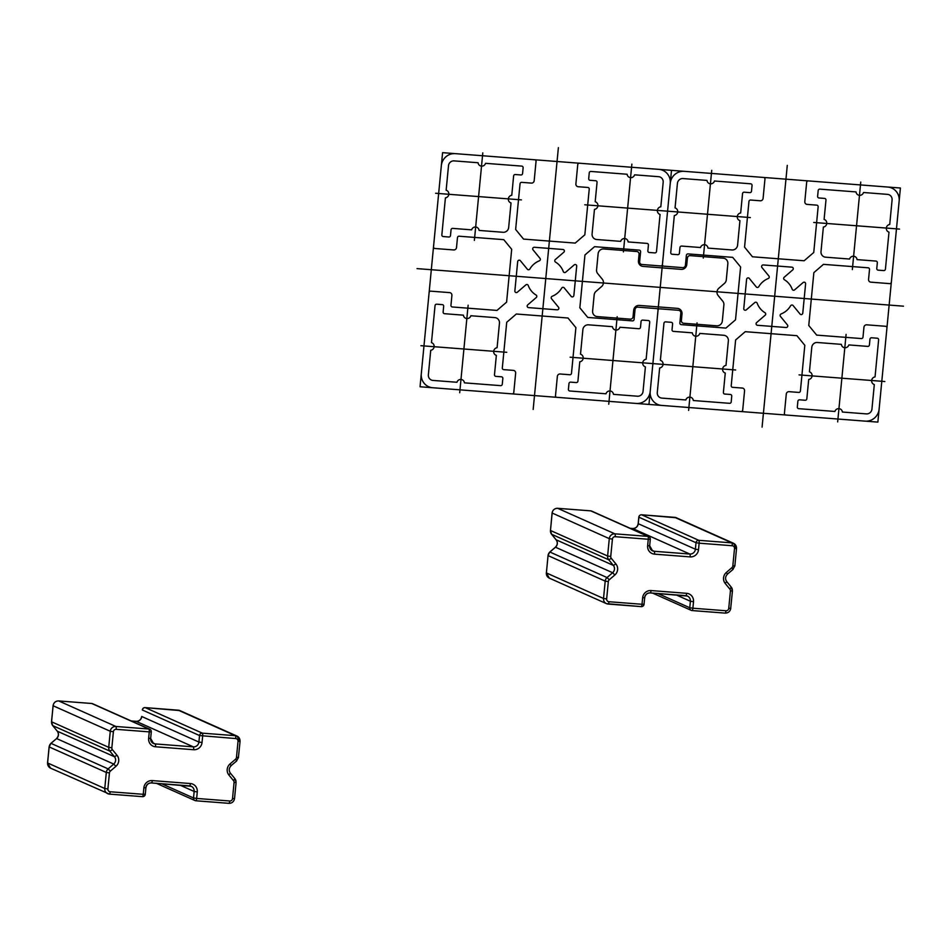 <?xml version="1.0" encoding="UTF-8"?>
<svg xmlns="http://www.w3.org/2000/svg" width="951" height="951" viewBox="0 0 951 951"><rect width="100%" height="100%" fill="white"/><g stroke="black" fill="none" stroke-linecap="round" stroke-linejoin="round"><path stroke-width="1.43" d="M805.604 283.874L802.775 313.141A1.569 1.522 114.1 0 1 800.064 314.044L793.098 305.544A1.569 1.522 114.1 0 0 790.614 305.782A19.139 18.556 114.1 0 1 781.116 313.949A1.569 1.522 114.1 0 0 780.462 316.421L787.428 324.921A1.569 1.522 114.1 0 1 786.085 327.501L757.471 325.29A1.569 1.522 114.1 0 1 756.651 322.544L765.139 315.245A1.569 1.522 114.1 0 0 764.961 312.701A19.139 18.556 114.1 0 1 757.174 303.191A1.569 1.522 114.1 0 0 754.761 302.584L746.273 309.883A1.569 1.522 114.1 0 1 743.777 308.588L746.594 279.321A1.569 1.522 114.1 0 1 749.305 278.417L756.271 286.917A1.569 1.522 114.1 0 0 758.767 286.679A19.139 18.556 114.1 0 1 768.253 278.512A1.569 1.522 114.1 0 0 768.907 276.028L761.941 267.528A1.569 1.522 114.1 0 1 763.284 264.949L791.898 267.16A1.569 1.522 114.1 0 1 792.718 269.906L784.23 277.216A1.569 1.522 114.1 0 0 784.409 279.749A19.139 18.556 114.1 0 1 792.195 289.259A1.569 1.522 114.1 0 0 794.608 289.877L803.096 282.566A1.569 1.522 114.1 0 1 805.604 283.874M750.66 183.793L714.474 180.999A3.935 3.816 -65.9 0 1 706.997 180.417L683.008 178.562A5.242 5.088 -65.9 0 0 677.421 183.377L675.055 207.9A3.935 3.816 -65.9 0 1 674.318 215.544L670.752 252.562A1.569 1.522 -65.9 0 0 672.131 254.238L677.73 254.678A1.569 1.522 -65.9 0 0 679.406 253.228L679.953 247.51A1.569 1.522 -65.9 0 1 681.629 246.071L700.53 247.522A3.935 3.816 -65.9 0 1 708.008 248.104L731.997 249.958A5.242 5.088 -65.9 0 0 737.584 245.144L739.937 220.62A3.935 3.816 -65.9 0 1 740.674 212.976L742.541 193.647A1.569 1.522 -65.9 0 1 744.217 192.197L749.816 192.637A1.569 1.522 -65.9 0 0 751.492 191.187L752.039 185.469A1.569 1.522 -65.9 0 0 750.66 183.793M819.845 189.13L856.043 191.924A3.935 3.816 114.1 0 0 863.52 192.506L887.497 194.361A5.242 5.088 114.1 0 1 892.086 199.948L889.732 224.484A3.935 3.816 114.1 0 0 888.995 232.127L885.429 269.145A1.569 1.522 114.1 0 1 883.752 270.583L878.153 270.155A1.569 1.522 114.1 0 1 876.774 268.479L877.333 262.749A1.569 1.522 114.1 0 0 875.954 261.073L857.053 259.611A3.935 3.816 114.1 0 0 849.576 259.041L825.587 257.186A5.242 5.088 114.1 0 1 821.01 251.587L823.364 227.063A3.935 3.816 114.1 0 0 824.101 219.419L825.967 200.09A1.569 1.522 114.1 0 0 824.588 198.414L818.989 197.974A1.569 1.522 114.1 0 1 817.622 196.298L818.169 190.58A1.569 1.522 114.1 0 1 819.845 189.13M729.524 403.319L693.327 400.526A3.935 3.816 114.1 0 0 685.849 399.955L661.872 398.1A5.242 5.088 114.1 0 1 657.284 392.501L659.649 367.978A3.935 3.816 114.1 0 0 660.374 360.322L663.941 323.316A1.569 1.522 114.1 0 1 665.617 321.866L671.216 322.306A1.569 1.522 114.1 0 1 672.595 323.982L672.036 329.7A1.569 1.522 114.1 0 0 673.415 331.376L692.316 332.838A3.935 3.816 114.1 0 0 699.793 333.421L723.782 335.275A5.242 5.088 114.1 0 1 728.359 340.862L726.005 365.398A3.935 3.816 114.1 0 0 725.268 373.042L723.402 392.371A1.569 1.522 114.1 0 0 724.781 394.047L730.38 394.475A1.569 1.522 114.1 0 1 731.747 396.151L731.2 401.881A1.569 1.522 114.1 0 1 729.524 403.319M798.709 408.668L834.907 411.462A3.935 3.816 -65.9 0 1 842.384 412.033L866.361 413.887A5.242 5.088 -65.9 0 0 871.948 409.085L874.314 384.549A3.935 3.816 -65.9 0 1 875.051 376.905L878.617 339.887A1.569 1.522 -65.9 0 0 877.238 338.211L871.639 337.783A1.569 1.522 -65.9 0 0 869.963 339.222L869.416 344.951A1.569 1.522 -65.9 0 1 867.74 346.39L848.839 344.928A3.935 3.816 -65.9 0 1 841.362 344.357L817.373 342.503A5.242 5.088 -65.9 0 0 811.785 347.305L809.432 371.841A3.935 3.816 -65.9 0 1 808.695 379.485L806.828 398.814A1.569 1.522 -65.9 0 1 805.152 400.252L799.553 399.824A1.569 1.522 -65.9 0 0 797.877 401.263L797.33 406.98A1.569 1.522 -65.9 0 0 798.709 408.668M517.677 261.632L514.86 290.899A1.569 1.522 -65.9 0 0 517.356 292.207L525.844 284.908A1.569 1.522 -65.9 0 1 528.257 285.514A19.139 18.556 -65.9 0 0 536.055 295.024A1.569 1.522 -65.9 0 1 536.221 297.568L527.734 304.867A1.569 1.522 -65.9 0 0 528.554 307.613L557.179 309.824A1.569 1.522 -65.9 0 0 558.51 307.244L551.544 298.745A1.569 1.522 -65.9 0 1 552.198 296.272A19.139 18.556 -65.9 0 0 561.696 288.105A1.569 1.522 -65.9 0 1 564.193 287.868L571.159 296.367A1.569 1.522 -65.9 0 0 573.869 295.464L576.686 266.197A1.569 1.522 -65.9 0 0 574.19 264.889L565.702 272.2A1.569 1.522 -65.9 0 1 563.289 271.582A19.139 18.556 -65.9 0 0 555.491 262.072A1.569 1.522 -65.9 0 1 555.325 259.54L563.812 252.229A1.569 1.522 -65.9 0 0 562.992 249.483L534.367 247.272A1.569 1.522 -65.9 0 0 533.035 249.851L540.002 258.351A1.569 1.522 -65.9 0 1 539.348 260.824A19.139 18.556 -65.9 0 0 529.85 269.002A1.569 1.522 -65.9 0 1 527.353 269.228L520.387 260.729A1.569 1.522 -65.9 0 0 517.677 261.632M590.928 171.453L627.125 174.247A3.935 3.816 114.1 0 0 634.602 174.829L658.591 176.684A5.242 5.088 114.1 0 1 663.18 182.271L660.814 206.807A3.935 3.816 114.1 0 0 660.077 214.451L656.511 251.468A1.569 1.522 114.1 0 1 654.835 252.907L649.236 252.479A1.569 1.522 114.1 0 1 647.869 250.791L648.416 245.073A1.569 1.522 114.1 0 0 647.037 243.397L628.147 241.934A3.935 3.816 114.1 0 0 620.67 241.364L596.681 239.509A5.242 5.088 114.1 0 1 592.093 233.91L594.458 209.386A3.935 3.816 114.1 0 0 595.195 201.731L597.05 182.414A1.569 1.522 114.1 0 0 595.683 180.726L590.084 180.298A1.569 1.522 114.1 0 1 588.705 178.622L589.251 172.892A1.569 1.522 114.1 0 1 590.928 171.453M521.754 166.116L485.557 163.322A3.935 3.816 -65.9 0 1 478.08 162.74L454.091 160.885A5.242 5.088 -65.9 0 0 448.503 165.7L446.15 190.224A3.935 3.816 -65.9 0 1 445.413 197.867L441.846 234.885A1.569 1.522 -65.9 0 0 443.225 236.561L448.813 237.001A1.569 1.522 -65.9 0 0 450.489 235.551L451.047 229.833A1.569 1.522 -65.9 0 1 452.724 228.383L471.613 229.845A3.935 3.816 -65.9 0 1 479.09 230.427L503.079 232.282A5.242 5.088 -65.9 0 0 508.666 227.467L511.032 202.943A3.935 3.816 -65.9 0 1 511.769 195.288L513.623 175.971A1.569 1.522 -65.9 0 1 515.299 174.52L520.898 174.96A1.569 1.522 -65.9 0 0 522.575 173.51L523.121 167.792A1.569 1.522 -65.9 0 0 521.754 166.116M569.792 390.992L605.989 393.785A3.935 3.816 -65.9 0 1 613.466 394.356L637.455 396.21A5.242 5.088 -65.9 0 0 643.042 391.396L645.396 366.872A3.935 3.816 -65.9 0 1 646.133 359.228L649.699 322.211A1.569 1.522 -65.9 0 0 648.32 320.535L642.733 320.107A1.569 1.522 -65.9 0 0 641.057 321.545L640.498 327.263A1.569 1.522 -65.9 0 1 638.822 328.713L619.921 327.251A3.935 3.816 -65.9 0 1 612.456 326.668L588.467 324.826A5.242 5.088 -65.9 0 0 582.88 329.628L580.514 354.164A3.935 3.816 -65.9 0 1 579.777 361.808L577.923 381.137A1.569 1.522 -65.9 0 1 576.247 382.575L570.648 382.147A1.569 1.522 -65.9 0 0 568.971 383.586L568.413 389.304A1.569 1.522 -65.9 0 0 569.792 390.992M500.606 385.642L464.421 382.849A3.935 3.816 114.1 0 0 456.944 382.266L432.955 380.424A5.242 5.088 114.1 0 1 428.366 374.825L430.732 350.289A3.935 3.816 114.1 0 0 431.469 342.645L435.035 305.64A1.569 1.522 114.1 0 1 436.711 304.189L442.298 304.629A1.569 1.522 114.1 0 1 443.677 306.305L443.13 312.023A1.569 1.522 114.1 0 0 444.509 313.699L463.399 315.161A3.935 3.816 114.1 0 0 470.876 315.744L494.865 317.598A5.242 5.088 114.1 0 1 499.453 323.185L497.088 347.721A3.935 3.816 114.1 0 0 496.351 355.365L494.496 374.694A1.569 1.522 114.1 0 0 495.863 376.37L501.462 376.798A1.569 1.522 114.1 0 1 502.841 378.474L502.283 384.204A1.569 1.522 114.1 0 1 500.606 385.642M603.719 248.96L636.778 251.516A2.627 2.544 114.1 0 1 639.072 254.309L638.442 260.812A5.242 5.088 114.1 0 0 643.031 266.411L681.178 269.359A5.242 5.088 114.1 0 0 686.777 264.544L687.395 258.042A2.627 2.544 114.1 0 1 690.188 255.641L723.259 258.185A5.242 5.088 114.1 0 1 727.848 263.784L726.302 279.844A5.242 5.088 114.1 0 1 724.448 283.398L718.861 288.212A5.242 5.088 114.1 0 0 718.16 295.571L722.748 301.158A5.242 5.088 114.1 0 1 723.877 304.962L722.332 321.01A5.242 5.088 114.1 0 1 716.745 325.813L683.674 323.269A2.627 2.544 114.1 0 1 681.392 320.463L682.01 313.961A5.242 5.088 114.1 0 0 677.421 308.374L639.274 305.426A5.242 5.088 114.1 0 0 633.687 310.228L633.057 316.731A2.627 2.544 114.1 0 1 630.263 319.144L597.204 316.588A5.242 5.088 114.1 0 1 592.616 310.989L594.161 294.941A5.242 5.088 114.1 0 1 596.004 291.375L601.591 286.56A5.242 5.088 114.1 0 0 602.304 279.214L597.715 273.615A5.242 5.088 114.1 0 1 596.574 269.822L598.12 253.762A5.242 5.088 114.1 0 1 603.719 248.96M657.854 593.507L689.76 607.748L690.378 601.246L693.505 601.71L692.887 608.212L689.76 607.748A2.627 2.544 114.1 0 0 691.234 610.34L691.234 610.34A2.627 2.544 114.1 0 0 692.055 610.554A2.627 0.606 94.4 0 0 692.102 610.566L725.161 613.11L692.15 610.554M725.946 610.756A2.627 2.544 114.1 0 0 728.739 608.355L730.772 608.343C730.166 611.445 728.288 613.038 725.161 613.11A2.627 0.606 -85.6 0 0 725.161 613.11A2.627 0.606 -85.6 0 0 725.946 610.756L692.887 608.212A2.627 0.606 94.4 0 1 692.102 610.566A2.627 2.627 0 0 1 691.234 610.34L652.624 593.103M638.882 517.106L638.87 517.201A2.627 2.544 -65.9 0 1 641.663 514.8A2.627 0.606 -85.6 0 0 641.616 514.788A2.627 0.606 -85.6 0 0 641.556 514.788M638.252 523.609L638.87 517.201L696.013 542.724L695.395 549.226L698.521 549.678L699.14 543.176L696.013 542.724A2.627 2.544 -65.9 0 1 698.807 540.323L641.663 514.8L674.735 517.356A2.627 0.606 -85.6 0 0 674.687 517.344A2.627 0.606 -85.6 0 0 674.628 517.344M732.211 545.731L699.14 543.176A2.627 0.606 -85.6 0 0 698.807 540.323L731.878 542.878A2.627 0.606 94.4 0 1 732.211 545.731A2.627 2.544 -65.9 0 1 734.505 548.537L736.466 548.465A5.242 5.088 114.1 0 0 731.878 542.878L674.735 517.356A5.242 5.088 -65.9 0 1 676.363 517.772L641.616 514.788A2.627 2.627 0 0 0 638.81 517.154L638.18 523.656C637.527 526.842 635.672 528.459 632.605 528.506A2.627 0.606 94.4 0 1 632.653 528.518A5.242 5.088 114.1 0 0 638.24 523.704L695.395 549.226A5.242 5.088 -65.9 0 1 689.808 554.041A2.627 0.606 94.4 0 1 690.141 556.894A7.87 7.632 114.1 0 0 698.521 549.678M642.638 597.775A7.87 7.632 114.1 0 1 651.019 590.559A2.627 0.606 -85.6 0 1 650.234 592.913A2.627 0.606 -85.6 0 1 650.187 592.901A5.242 5.088 -65.9 0 0 644.6 597.715L642.638 597.775L642.008 604.277L643.97 604.218M608.949 601.721A2.627 2.544 -65.9 0 1 606.655 598.928L603.528 598.476L546.314 572.894L549.333 578.137A5.242 5.088 -65.9 0 1 546.385 572.954L548.049 555.598L605.205 581.12L603.528 598.476A5.242 5.088 114.1 0 0 608.117 604.063A2.627 0.606 -85.6 0 0 608.164 604.075A2.627 0.606 -85.6 0 0 608.949 601.721L642.008 604.277A2.627 0.606 94.4 0 1 641.224 606.631A2.627 0.606 94.4 0 1 641.176 606.619L608.212 604.075M649.604 545.696L647.643 545.755L648.273 539.253L650.234 539.193A2.627 2.544 114.1 0 0 648.76 536.602L591.617 511.079A2.627 2.544 114.1 0 0 590.797 510.865A2.627 0.606 -85.6 0 0 590.749 510.853A2.627 0.606 -85.6 0 0 590.702 510.865M649.604 545.791A5.242 5.088 114.1 0 0 652.552 550.867L649.676 545.743L650.306 539.241A2.627 2.627 0 0 0 648.76 536.602A2.627 2.544 114.1 0 0 647.94 536.388L590.797 510.865L557.726 508.321A2.627 0.606 -85.6 0 0 557.678 508.31L614.881 533.832L647.94 536.388A2.627 0.606 -85.6 0 1 648.273 539.253L615.214 536.697A2.627 2.544 114.1 0 0 612.42 539.098L609.294 538.646L552.151 513.029M178.158 710.171A2.627 0.606 94.4 0 1 178.206 710.171A2.627 0.606 94.4 0 1 178.253 710.183L145.194 707.627A2.627 0.606 -85.6 0 0 145.146 707.615A2.627 0.606 -85.6 0 0 145.087 707.615M141.782 716.436L141.77 716.531A5.242 5.088 -65.9 0 1 136.183 721.345L131.226 720.953M91.676 703.49A2.627 0.606 94.4 0 1 91.736 703.49A2.627 0.606 94.4 0 1 91.783 703.502L58.712 700.946A5.242 5.088 114.1 0 0 53.125 705.761L53.137 705.654M58.617 700.935A2.627 0.606 94.4 0 1 58.665 700.935L91.736 703.49A2.627 2.627 0 0 1 92.592 703.704A2.627 2.544 114.1 0 0 91.783 703.502L148.927 729.025L115.856 726.469A5.242 5.088 114.1 0 0 110.268 731.271L113.395 731.735A2.627 2.544 -65.9 0 1 116.188 729.334A2.627 0.606 -85.6 0 0 115.856 726.469L58.712 700.946A2.627 0.606 94.4 0 0 58.665 700.935C55.538 701.006 53.672 702.599 53.066 705.701L51.592 721.714M142.329 709.969A2.627 2.627 0 0 1 145.146 707.615L179.894 710.599A5.242 5.088 114.1 0 0 178.253 710.183L235.408 735.694L202.337 733.15L145.194 707.627A2.627 2.544 114.1 0 0 142.4 710.028L199.544 735.551L198.914 742.053A5.242 5.088 -65.9 0 1 193.326 746.856L155.179 743.92A5.242 5.088 -65.9 0 1 150.579 738.416M161.634 783.731L193.529 797.972A2.627 2.544 114.1 0 0 195.003 800.564L195.003 800.564A2.627 2.544 114.1 0 0 195.823 800.778A2.627 0.606 94.4 0 1 195.823 800.778L228.941 803.345A2.627 0.606 -85.6 0 0 229.726 800.992L196.655 798.436A2.627 0.606 94.4 0 1 195.87 800.79A2.627 2.627 0 0 1 195.003 800.564L156.404 783.327M148.629 738.38L150.662 738.38L151.28 731.878A2.627 2.627 0 0 0 149.747 729.227A2.627 2.544 114.1 0 1 151.221 731.818L149.259 731.878L148.629 738.38A7.87 7.632 114.1 0 0 155.512 746.773L193.659 749.721A7.87 7.632 114.1 0 0 202.04 742.505L202.67 736.003A2.627 0.606 94.4 0 0 202.337 733.15A2.627 2.544 114.1 0 0 199.544 735.551L235.741 738.558A2.627 0.606 -85.6 0 0 235.408 735.694A5.242 5.088 114.1 0 1 237.037 736.11L239.985 741.293A5.242 5.088 114.1 0 0 237.037 736.11L179.894 710.599M116.188 729.334L149.259 731.878A2.627 0.606 -85.6 0 0 148.927 729.025A2.627 2.544 114.1 0 1 149.747 729.227L92.592 703.704M50.569 768.158L109.401 794.109A2.627 0.606 -85.6 0 0 110.185 791.755A2.627 2.544 -65.9 0 1 107.891 788.961L104.765 788.498L47.621 762.975A5.242 5.088 114.1 0 0 50.569 768.158L47.55 762.928L49.167 746.927L106.31 772.45L109.436 772.901A2.627 2.544 -65.9 0 1 110.352 771.118L108.152 768.883L51.009 743.361A5.242 5.088 114.1 0 0 49.167 746.927L50.914 743.349L56.596 738.558L113.74 764.069L115.939 766.316A7.87 7.632 114.1 0 0 117.009 755.272L114.453 756.723L57.298 731.2A5.242 5.088 -65.9 0 1 56.596 738.558L56.501 738.547C58.724 736.181 58.974 733.72 57.25 731.164L52.721 725.601L109.864 751.124L112.42 749.685A2.627 2.544 -65.9 0 1 111.849 747.783L108.723 747.331L51.58 721.809A5.242 5.088 114.1 0 0 52.721 725.601L51.509 721.75L53.125 705.761L110.268 731.271L108.723 747.331A5.242 5.088 114.1 0 0 109.864 751.124L114.453 756.723A5.242 5.088 -65.9 0 1 113.74 764.069L108.152 768.883A5.242 5.088 114.1 0 0 106.31 772.45L104.765 788.498A5.242 5.088 114.1 0 0 109.353 794.097A2.627 0.606 -85.6 0 0 109.401 794.109L142.412 796.653A2.627 0.606 -85.6 0 0 142.46 796.665A2.627 0.606 -85.6 0 0 143.244 794.311L145.206 794.24M189.665 785.883A5.242 5.088 -65.9 0 1 194.159 791.47L193.529 797.972L196.655 798.436L197.285 791.933A7.87 7.632 114.1 0 0 190.402 783.541L152.255 780.593A7.87 7.632 114.1 0 0 143.874 787.808L143.244 794.311L110.185 791.755M735.658 369.987L649.842 363.365M799.042 374.884L884.846 381.517M750.351 217.565L664.761 210.956M703.276 258.066L711.728 170.312M852.334 269.597L860.75 182.069M645.919 286.287L903.45 306.174M813.711 222.463L899.527 229.084M671.501 170.336L900.407 188.013L877.868 422.113L648.962 404.437L671.501 170.336L442.584 152.659L420.045 386.76L648.962 404.437L671.501 170.336M899.159 201.018A13.112 12.708 114.1 0 0 887.699 187.038L808.338 180.904A1.569 1.522 114.1 0 0 806.662 182.354L804.808 201.6A2.627 2.544 114.1 0 0 807.102 204.394L816.766 205.143A1.569 1.522 -65.9 0 1 818.145 206.819L813.747 252.49L804.13 260.764L752.455 256.782L744.562 247.141L748.96 201.481A1.569 1.522 -65.9 0 1 750.636 200.031L760.301 200.78A2.627 2.544 114.1 0 0 763.094 198.379L764.949 179.133A1.569 1.522 114.1 0 0 763.57 177.445L684.221 171.323A13.112 12.708 114.1 0 0 670.253 183.341L662.431 264.497A1.569 1.522 114.1 0 0 663.81 266.173L682.628 267.635A2.627 2.544 114.1 0 0 685.421 265.222L686.372 255.344A1.569 1.522 -65.9 0 1 688.048 253.905L732.71 257.352L740.603 266.981L735.515 319.821L725.898 328.095L681.237 324.648A1.569 1.522 -65.9 0 1 679.87 322.971L680.821 313.081A2.627 2.544 114.1 0 0 678.527 310.288L659.697 308.837A1.569 1.522 114.1 0 0 658.021 310.276L650.211 391.432A13.112 12.708 114.1 0 0 661.67 405.423L741.031 411.545A1.569 1.522 114.1 0 0 742.707 410.107L744.562 390.861A2.627 2.544 114.1 0 0 742.267 388.056L732.603 387.319A1.569 1.522 -65.9 0 1 731.224 385.63L735.622 339.971L745.239 331.685L796.914 335.679L804.808 345.308L800.409 390.98A1.569 1.522 -65.9 0 1 798.733 392.418L789.068 391.669A2.627 2.544 114.1 0 0 786.275 394.083L784.42 413.328A1.569 1.522 114.1 0 0 785.799 415.005L865.148 421.138A13.112 12.708 114.1 0 0 879.128 409.108L886.938 327.952A1.569 1.522 114.1 0 0 885.559 326.276L866.741 324.826A2.627 2.544 114.1 0 0 863.948 327.227L862.997 337.118A1.569 1.522 -65.9 0 1 861.321 338.556L816.659 335.109L808.766 325.48L813.854 272.64L823.471 264.354L868.132 267.802A1.569 1.522 -65.9 0 1 869.511 269.49L868.56 279.368A2.627 2.544 114.1 0 0 870.843 282.162L889.672 283.624A1.569 1.522 114.1 0 0 891.349 282.174L899.159 201.018M787.285 165.343L762.084 427.118M697.047 322.865L688.619 410.392M846.093 334.372L837.665 421.899M570.125 357.207L655.928 363.841M506.74 352.31L420.936 345.689M584.782 204.786L670.372 211.395M623.416 251.896L631.868 164.143M474.371 240.401L482.799 152.873M674.532 288.498L417.002 268.61M521.421 199.888L435.617 193.267M441.335 165.664A13.112 12.708 -65.9 0 1 455.303 153.646L534.664 159.768A1.569 1.522 -65.9 0 1 536.031 161.456L534.189 180.702A2.627 2.544 -65.9 0 1 531.383 183.103L521.719 182.354A1.569 1.522 114.1 0 0 520.042 183.805L515.644 229.464L523.549 239.093L575.212 243.087L584.829 234.814L589.228 189.142A1.569 1.522 114.1 0 0 587.849 187.466L578.184 186.717A2.627 2.544 -65.9 0 1 575.89 183.923L577.744 164.678A1.569 1.522 -65.9 0 1 579.421 163.227L658.781 169.361A13.112 12.708 -65.9 0 1 670.253 183.341L662.431 264.497A1.569 1.522 -65.9 0 1 660.755 265.947L641.937 264.485A2.627 2.544 -65.9 0 1 639.643 261.691L640.594 251.801A1.569 1.522 114.1 0 0 639.215 250.125L594.565 246.678L584.948 254.963L579.848 307.803L587.754 317.432L632.403 320.879A1.569 1.522 114.1 0 0 634.079 319.429L635.03 309.55A2.627 2.544 -65.9 0 1 637.824 307.149L656.654 308.6A1.569 1.522 -65.9 0 1 658.021 310.276L650.211 391.432A13.112 12.708 -65.9 0 1 636.243 403.45L556.882 397.328A1.569 1.522 -65.9 0 1 555.503 395.652L557.357 376.406A2.627 2.544 -65.9 0 1 560.151 373.993L569.815 374.742A1.569 1.522 114.1 0 0 571.492 373.303L575.89 327.631L567.997 318.003L516.334 314.008L506.717 322.282L502.318 367.954A1.569 1.522 114.1 0 0 503.685 369.63L513.362 370.379A2.627 2.544 -65.9 0 1 515.644 373.184L513.79 392.43A1.569 1.522 -65.9 0 1 512.114 393.869L432.764 387.746A13.112 12.708 -65.9 0 1 421.293 373.755L429.115 292.599A1.569 1.522 -65.9 0 1 430.791 291.161L449.609 292.611A2.627 2.544 -65.9 0 1 451.903 295.404L450.952 305.295A1.569 1.522 114.1 0 0 452.331 306.971L496.981 310.418L506.598 302.145L511.686 249.305L503.792 239.664L459.143 236.217A1.569 1.522 114.1 0 0 457.467 237.667L456.516 247.545A2.627 2.544 -65.9 0 1 453.722 249.947L434.892 248.496A1.569 1.522 -65.9 0 1 433.525 246.82L441.335 165.664M558.38 147.655L533.166 409.441M617.175 316.695L608.747 404.223M468.13 305.188L459.702 392.715M662.11 267.885L658.354 306.9M650.282 592.913L685.802 595.659A2.627 0.606 -85.6 0 0 685.849 595.671A2.627 0.606 -85.6 0 0 686.634 593.317A7.87 7.632 -65.9 0 1 693.505 601.71M676.22 594.922L690.378 601.246A5.242 5.088 114.1 0 0 685.897 595.659M726.73 581.643L731.295 587.183L729.845 589.109L725.256 583.51L726.647 581.548M731.319 587.242A5.242 5.088 -65.9 0 1 732.377 590.94L730.416 590.999A2.627 2.544 114.1 0 0 729.845 589.109M725.256 583.51A7.87 7.632 -65.9 0 1 726.326 572.478L727.444 574.202C725.221 576.568 724.971 579.028 726.707 581.584L731.283 587.183L732.436 590.999L730.701 608.295M728.739 608.355L730.416 590.999M734.505 548.537L732.829 565.881A2.627 2.544 -65.9 0 1 731.913 567.664L733.043 569.387L727.36 574.19M632.558 528.506A2.627 0.606 94.4 0 1 632.605 528.506L630.216 528.316L632.653 528.518L689.808 554.041L654.193 551.283A2.627 0.606 94.4 0 1 654.526 554.148A7.87 7.632 -65.9 0 1 647.643 545.755M732.829 565.881L734.79 565.821M676.363 517.772L733.518 543.283L736.526 548.525L734.861 565.881L732.948 569.387M731.913 567.664L726.326 572.478M651.019 590.559L686.634 593.317M549.809 552.115L555.491 547.229L612.634 572.74L607.047 577.554L549.892 552.032A5.242 5.088 -65.9 0 0 548.049 555.598L546.397 572.859M606.655 598.928L608.331 581.572A2.627 2.544 -65.9 0 1 609.246 579.789L614.833 574.986A7.87 7.632 114.1 0 0 615.903 563.943L613.336 565.393L608.759 559.794A5.242 5.088 -65.9 0 1 607.618 556.002L550.474 530.48L552.079 513.076C552.686 509.974 554.552 508.381 557.678 508.31A5.242 5.088 114.1 0 0 552.139 513.124L550.474 530.48A5.242 5.088 114.1 0 0 551.604 534.272L556.192 539.871A5.242 5.088 -65.9 0 1 555.491 547.229L555.396 547.3M609.246 579.789L607.047 577.554A5.242 5.088 114.1 0 0 605.205 581.12L608.331 581.572M614.833 574.986L612.634 572.74A5.242 5.088 114.1 0 0 613.336 565.393L556.109 539.776M652.552 550.867A5.242 5.088 114.1 0 0 654.193 551.283L651.185 549.94M690.141 556.894L654.526 554.148M612.42 539.098L610.744 556.454L607.618 556.002L609.294 538.646A5.242 5.088 -65.9 0 1 614.881 533.832A2.627 0.606 94.4 0 1 615.214 536.697M610.744 556.454A2.627 2.544 114.1 0 0 611.315 558.356L608.759 559.794L551.604 534.272L550.486 530.385M547.99 555.539L549.809 552.02L555.396 547.217C557.619 544.852 557.868 542.391 556.145 539.835L551.532 534.177M611.315 558.356L615.903 563.943M131.202 720.953L136.136 721.333A2.627 0.606 94.4 0 1 136.136 721.333A2.627 0.606 94.4 0 1 136.183 721.345L193.326 746.856A2.627 0.606 -85.6 0 1 193.659 749.721M136.136 721.333C139.203 721.286 141.057 719.669 141.711 716.483L198.914 742.053L202.04 742.505M57.226 731.105L52.638 725.506M50.914 743.444L56.501 738.63M49.095 746.868L47.621 762.88M195.93 800.778L228.894 803.322A2.627 0.606 -85.6 0 0 228.941 803.345C232.068 803.262 233.934 801.669 234.54 798.567L234.481 798.519M235.741 738.558A2.627 2.544 -65.9 0 1 238.023 741.352L236.478 757.412A2.627 2.544 -65.9 0 1 235.563 759.195L229.976 763.998A7.87 7.632 114.1 0 0 228.906 775.041L233.494 780.628A2.627 2.544 -65.9 0 1 234.065 782.53L236.026 782.459A5.242 5.088 114.1 0 0 234.968 778.774M233.494 780.628L234.945 778.714L230.38 773.175M152.16 742.565L155.179 743.92A2.627 0.606 -85.6 0 1 155.512 746.773M238.023 741.352L240.056 741.352L238.439 757.341M236.478 757.412L238.511 757.4L236.597 760.907M235.563 759.195L236.692 760.919L231.01 765.721M229.976 763.998L231.105 765.733C228.882 768.087 228.632 770.548 230.356 773.115L230.308 773.08M228.906 775.041L230.356 773.115L234.945 778.714L236.086 782.518L234.54 798.567L232.519 798.578A2.627 2.544 -65.9 0 1 229.726 800.992M234.065 782.53L232.519 798.578M153.539 743.504L150.591 738.321M111.849 747.783L113.395 731.735M117.009 755.272L112.42 749.685M110.352 771.118L115.939 766.316M107.891 788.961L109.436 772.901M152.255 780.593A2.627 0.606 -85.6 0 1 151.471 782.946A2.627 0.606 -85.6 0 1 151.423 782.935A5.242 5.088 -65.9 0 0 145.836 787.737L143.874 787.808M151.518 782.935L189.57 785.883A2.627 0.606 -85.6 0 0 189.618 785.895A2.627 0.606 -85.6 0 0 190.402 783.541M179.989 785.146L194.159 791.47L197.285 791.933M549.333 578.137L606.476 603.647L641.224 606.631A2.627 2.627 0 0 0 644.041 604.265L644.671 597.763C645.313 594.577 647.179 592.96 650.234 592.913L687.43 596.063M591.617 511.079A2.627 2.627 0 0 0 590.749 510.853L557.678 508.31M109.401 794.109L142.46 796.665A2.627 2.627 0 0 0 145.277 794.299L145.895 787.797C146.549 784.611 148.404 782.994 151.471 782.946L191.21 786.299"/></g></svg>
